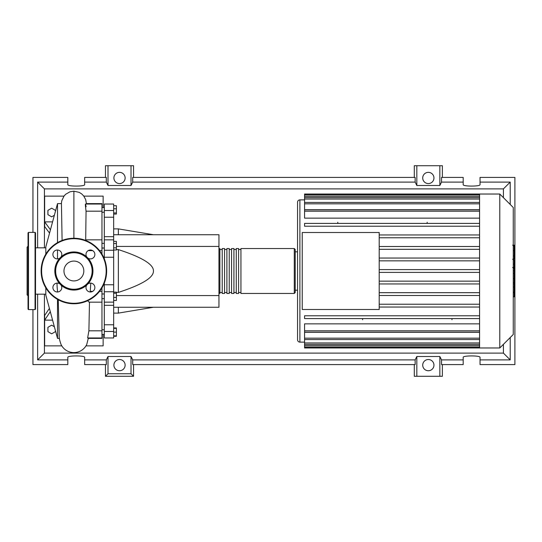 <?xml version="1.0" encoding="UTF-8"?>
<svg xmlns="http://www.w3.org/2000/svg" width="542" height="542" viewBox="0 0 542 542"><rect width="100%" height="100%" fill="white"/><g stroke="black" fill="none" stroke-linecap="round" stroke-linejoin="round"><path stroke-width="0.81" d="M101.964 298.649L104.308 298.649M101.964 293.974L104.308 293.974M113.664 234.733L218.948 234.733L218.948 246.434L116.381 246.434M218.948 246.434L218.948 307.267L113.664 307.267M218.948 295.566L116.381 295.566M116.381 292.409L118.346 292.409C141.997 284.726 153.698 277.592 153.433 271C153.698 264.408 141.997 257.274 118.346 249.591L116.381 249.591M118.346 307.267L118.346 313.113L113.664 313.113M118.346 249.591L118.346 292.409M113.664 228.887L118.346 228.887L118.346 234.733M113.664 205.723L116.381 205.723L116.381 214.07L113.664 214.07M113.664 212.952L116.381 212.952M113.664 208.778L116.381 208.778M113.664 243.527L116.381 243.527L116.381 241.366L113.664 241.366M113.664 250.011L116.381 250.011L116.381 243.527M113.664 247.85L116.381 247.85M113.664 297.429L116.381 297.429L116.381 292.138L113.664 292.138M113.664 293.256L116.381 293.256M113.664 300.485L116.381 300.485L116.381 297.429M113.664 335.85L116.381 335.85L116.381 327.93L113.664 327.93M113.664 332.104L116.381 332.104M113.664 328.364L116.381 328.364M113.664 336.277L116.381 336.277L116.381 335.85M113.664 236.678L104.308 236.678L104.308 239.842L113.664 239.842L113.664 204.043L104.308 204.043L104.308 217.22L113.664 217.22M104.308 236.678L104.308 217.22M113.664 284.76L104.308 284.76L104.308 291.745L113.664 291.745L113.664 239.842M104.308 284.76L104.308 283.154M104.308 258.846L104.308 257.24L113.664 257.24M113.664 250.255L104.308 250.255L104.308 257.24M113.664 324.78L104.308 324.78L104.308 331.467L113.664 331.467L113.664 291.745M104.308 324.78L104.308 305.322L113.664 305.322M104.308 302.124L104.308 305.322M113.664 331.467L113.664 337.957L104.308 337.957L104.308 331.467M113.664 302.124L104.308 302.158L104.308 291.745M104.308 250.255L104.308 239.842M218.948 292.524L219.883 293.459L219.883 248.541L218.948 249.476M294.279 248.541L240.939 248.541L240.939 293.459L294.279 293.459L295.214 292.524L295.214 249.476L294.279 248.541L294.279 293.459M238.595 271L238.595 248.541L236.258 248.541L236.258 293.459L238.595 293.459L238.595 271M233.92 271L233.92 248.541L231.576 248.541L231.576 293.459L233.92 293.459L233.92 271M229.239 271L229.239 248.541L226.902 248.541L226.902 293.459L229.239 293.459L229.239 271M224.557 271L224.557 248.541L222.22 248.541L222.22 293.459L224.557 293.459L224.557 271M513.26 207.505L513.26 334.495L499.785 347.971L499.785 194.029L513.26 207.505M499.785 194.029L479.575 194.029L479.575 347.971L304.57 347.971L304.57 332.314L479.575 332.314M295.214 251.813L297.551 251.813L297.551 339.787A2.337 2.337 0 0 0 299.895 342.124L299.895 199.876A2.337 2.337 0 0 0 297.551 202.213L297.551 290.187L295.214 290.187M479.575 218.141L304.57 218.141L304.57 209.781L479.575 209.781M479.575 209.686L304.57 209.686L304.57 194.917L479.575 194.917M302.233 309.489L302.233 232.511L379.204 232.511L379.204 309.489L302.233 309.489M479.575 246.502L379.204 246.502M479.575 249.313L379.204 249.313M479.575 258.053L379.204 258.053M479.575 260.858L379.204 260.858M479.575 269.598L379.204 269.598M479.575 272.402L379.204 272.402M479.575 281.142L379.204 281.142M479.575 283.947L379.204 283.947M479.575 292.687L379.204 292.687M479.575 295.498L379.204 295.498M479.575 304.231L379.204 304.231M479.575 330.816L304.57 330.816L304.57 323.859L479.575 323.859M479.575 307.043L379.204 307.043M427.164 222.254L427.164 223.412M337.795 222.254L337.795 223.412M451.967 319.746L451.967 318.588M362.591 319.746L362.591 318.588M479.575 194.029L304.57 194.029L304.57 194.917M304.57 330.816L304.57 332.219L479.575 332.219M479.575 318.588L304.57 318.588L304.57 315.776L479.575 315.776M479.575 223.412L304.57 223.412L304.57 226.224L479.575 226.224M479.575 234.957L379.204 234.957M479.575 237.769L379.204 237.769M514.195 245.519L514.195 258.29M514.195 246.122L513.26 246.122M513.26 260.18L514.195 260.18L514.195 267.538L512.617 267.538M514.195 264.117L513.26 264.117M513.26 273.121L514.195 273.121L514.195 268.344L513.26 268.344M514.195 273.121L514.195 296.833L513.26 296.833M514.195 292.768L513.26 292.768M514.195 292.118L513.26 292.118M514.195 287.009L513.26 287.009M514.195 283.933L513.26 283.933M514.195 282.585L513.26 282.585M514.195 278.642L513.26 278.642M45.819 294.164L35.521 294.164M45.819 247.836L35.521 247.836M59.444 338.377L57.513 338.377L45.819 295.099L45.819 287.87M57.513 338.377L57.513 299.367M57.513 291.982L57.513 291.203L57.594 291.982M57.14 287.125L57.513 291.203M57.513 258.9L57.513 250.018M57.513 242.633L57.513 203.623L45.819 246.901L45.819 254.13M57.513 203.623L61.442 203.623L62.1 240.445M55.406 330.586L55.406 331.65L51.666 333.811L47.92 331.65L47.92 327.327L51.666 325.166L54.363 326.724M54.363 215.276L51.666 216.834L47.92 214.673L47.92 210.35L51.666 208.189L55.406 210.35L55.406 211.414M86.273 204.043L86.341 203.623L101.964 203.623L101.964 254.13M88.339 338.377L101.964 338.377L101.964 330.816L88.895 330.816L89.484 302.016M101.964 330.816L101.964 291.366L99.545 291.366M92.702 291.366L90.25 291.366L90.792 283.114M101.964 291.366L101.964 287.87M88.163 250.634L92.702 250.634M99.545 250.634L101.964 250.634M85.69 239.984L86.056 211.184L101.964 211.184M86.056 211.184C85.101 203.88 85.135 202.41 86.158 206.773M85.277 240.289L85.622 239.842L101.964 239.842M101.964 302.158L89.051 302.158L87.669 300.715M90.019 291.969L90.25 291.366M101.964 337.957L87.635 337.957L88.895 330.816M50.291 311.664L44.647 320.132L44.647 315.451L49.417 308.418M52.581 320.132L44.647 320.132L44.647 345.864L61.795 345.864M58.238 299.773L59.186 335.904C59.037 337.686 59.661 340.552 61.056 344.509A14.227 14.227 0 0 0 86.774 344.407M50.44 229.794L44.647 221.868L44.647 226.549L49.546 233.114M63.942 196.136L44.647 196.136L44.647 221.868L52.581 221.868M83.841 196.136L103.136 196.136L103.136 207.552M103.136 334.448L103.136 345.864L85.988 345.864M28.502 232.396L35.054 232.396L35.521 232.864L35.521 309.136L35.054 309.604L28.502 309.604L28.035 309.136L28.035 232.864L28.502 232.396L28.502 309.604M28.035 246.203L27.1 247.138L27.1 294.862L28.035 295.797M28.035 291.677L28.035 295.891M35.521 291.677L35.521 287.47M28.035 287.47L28.035 246.109M54.83 271A19.058 19.058 0 0 0 59.803 283.839A4.444 4.444 0 0 0 52.906 287.545A4.444 4.444 0 0 0 57.35 291.989A4.444 4.444 0 0 0 61.05 285.085L59.803 283.839A4.444 4.444 0 0 1 61.05 285.085A19.058 19.058 0 0 0 86.734 285.085A4.444 4.444 0 0 0 90.433 291.989A4.444 4.444 0 0 0 92.533 283.629A4.444 4.444 0 0 0 87.98 283.839L86.734 285.085A4.444 4.444 0 0 1 87.98 283.839A19.058 19.058 0 0 0 87.98 258.161A4.444 4.444 0 0 1 86.734 256.915A19.058 19.058 0 0 0 61.05 256.915A4.444 4.444 0 0 1 59.803 258.161A19.058 19.058 0 0 0 54.83 271M92.14 271A18.252 18.252 0 0 1 73.888 289.252A18.252 18.252 0 0 1 55.643 271A18.252 18.252 0 0 1 73.888 252.748A18.252 18.252 0 0 1 92.14 271M61.795 254.455A4.444 4.444 0 0 0 57.35 250.011A4.444 4.444 0 0 0 55.243 258.371A4.444 4.444 0 0 0 59.803 258.161L61.05 256.915A4.444 4.444 0 0 0 61.795 254.455M94.877 254.455A4.444 4.444 0 0 0 90.433 250.011A4.444 4.444 0 0 0 86.734 256.915L87.98 258.161A4.444 4.444 0 0 0 94.877 254.455M83.814 271A9.919 9.919 0 0 0 73.888 261.081A9.919 9.919 0 0 0 63.97 271A9.919 9.919 0 0 0 73.888 280.919A9.919 9.919 0 0 0 83.814 271M41.138 271A32.757 32.757 0 0 1 73.888 238.243A32.757 32.757 0 0 1 106.645 271A32.757 32.757 0 0 1 73.888 303.757A32.757 32.757 0 0 1 41.138 271M125.127 365.125A5.616 5.616 0 0 1 119.511 370.742A5.616 5.616 0 0 1 113.901 365.125A5.616 5.616 0 0 1 119.511 359.515A5.616 5.616 0 0 1 125.127 365.125M433.952 365.125A5.616 5.616 0 0 1 428.336 370.742A5.616 5.616 0 0 1 422.719 365.125A5.616 5.616 0 0 1 428.336 359.515A5.616 5.616 0 0 1 433.952 365.125M125.127 177.959A5.616 5.616 0 0 1 119.511 183.575A5.616 5.616 0 0 1 113.901 177.959A5.616 5.616 0 0 1 119.511 172.349A5.616 5.616 0 0 1 125.127 177.959M433.952 177.959A5.616 5.616 0 0 1 428.336 183.575A5.616 5.616 0 0 1 422.719 177.959A5.616 5.616 0 0 1 428.336 172.349A5.616 5.616 0 0 1 433.952 177.959M463.193 359.902L441.527 359.902L441.527 364.583L463.193 364.583L463.193 357.354C462.787 355.444 480.449 355.444 480.043 357.354L480.043 364.583L514.9 364.583L514.9 177.417L480.043 177.417L480.043 184.646C480.449 186.556 462.787 186.556 463.193 184.646L463.193 177.417L441.527 177.417L441.527 182.098L463.193 182.098M105.473 177.417L105.473 165.716L108.007 165.716L108.007 185.493L106.32 182.098L106.32 177.417L84.654 177.417L84.654 184.646C85.06 186.556 67.404 186.556 67.811 184.646L67.811 177.417L32.947 177.417L32.947 232.396M442.374 177.417L442.374 165.716L439.847 165.716L439.847 185.493L416.825 185.493L415.145 182.098L415.145 177.417L132.709 177.417L132.709 182.098L131.022 185.493L131.022 165.716L133.549 165.716L133.549 177.417M414.298 177.417L414.298 165.716L416.825 165.716L416.825 185.493M442.374 364.583L442.374 376.284L414.298 376.284L414.298 364.583M133.549 364.583L133.549 376.284L105.473 376.284L105.473 364.583M480.043 182.098L510.218 182.098L510.218 204.463M510.218 337.537L510.218 359.902L480.043 359.902M32.947 309.604L32.947 364.583L67.811 364.583L67.811 357.354C67.404 355.444 85.06 355.444 84.654 357.354L84.654 364.583L106.32 364.583L106.32 359.902L84.654 359.902M84.654 182.098L106.32 182.098M67.811 359.902L37.628 359.902L37.628 294.164M37.628 247.836L37.628 182.098L67.811 182.098M439.847 165.716L416.825 165.716M441.527 182.098L439.847 185.493M131.022 185.493L108.007 185.493M131.022 165.716L108.007 165.716M106.32 359.902L108.007 356.507L131.022 356.507L132.709 359.902L132.709 364.583L415.145 364.583L415.145 359.902L416.825 356.507L416.825 376.284M416.825 356.507L439.847 356.507L439.847 376.284M439.847 356.507L441.527 359.902M510.218 359.902L503.423 353.106L44.424 353.106L44.424 294.164M37.628 359.902L44.424 353.106M415.145 359.902L132.709 359.902M132.709 182.098L415.145 182.098M133.549 376.284L131.022 373.75L108.007 373.75L105.473 376.284M108.007 356.507L108.007 373.75M131.022 356.507L131.022 373.75M510.218 182.098L503.423 188.894L503.423 197.667M503.423 344.333L503.423 353.106M44.424 247.836L44.424 188.894L503.423 188.894M37.628 182.098L44.424 188.894M113.664 210.533L104.308 210.533M479.575 196.319L304.57 196.319M479.575 211.184L304.57 211.184M479.575 199.049L304.57 199.049M479.575 203.839L304.57 203.839M479.575 345.681L304.57 345.681M479.575 342.95L304.57 342.95M479.575 338.161L304.57 338.161M514.195 258.886L513.26 258.886M514.195 255.905L513.26 255.905M514.195 250.655L513.26 250.655M514.195 267.436L513.26 267.436M514.195 270.736L513.26 270.736M514.195 273.419L513.26 273.419M73.888 238.243L73.888 191.17L79.247 192.383L81.646 193.88L83.644 195.886L85.67 199.571L86.402 203.623M35.054 232.396L35.054 309.604M106.178 271A32.283 32.283 0 0 0 73.888 238.717A32.283 32.283 0 0 0 41.605 271A32.283 32.283 0 0 0 73.888 303.283A32.283 32.283 0 0 0 106.178 271M104.308 329.766L101.964 329.766M104.308 248.026L101.964 248.026M104.308 212.234L101.964 212.234M153.433 307.267L118.346 313.113M153.433 234.733L118.346 228.887M104.308 207.552L101.964 207.552M104.308 243.351L101.964 243.351M104.308 334.448L101.964 334.448M222.22 292.524L219.883 292.524M226.902 292.524L224.557 292.524M231.576 292.524L229.239 292.524M236.258 292.524L233.92 292.524M240.939 292.524L238.595 292.524M240.939 249.476L238.595 249.476M236.258 249.476L233.92 249.476M231.576 249.476L229.239 249.476M226.902 249.476L224.557 249.476M222.22 249.476L219.883 249.476M299.895 199.876L304.57 199.876M299.895 342.124L304.57 342.124M304.57 197.64L479.575 197.64M304.57 202.437L479.575 202.437M479.575 347.083L304.57 347.083M479.575 344.36L304.57 344.36M479.575 339.563L304.57 339.563M479.575 347.971L499.785 347.971M512.617 245.167L514.195 245.167M512.617 259.245L514.195 259.245M85.379 204.043L101.964 204.043M88.393 337.957L86.727 344.509M57.14 287.274L56.991 283.114M61.381 203.623L61.761 200.784L64.091 195.94L65.711 194.239L69.925 191.821L73.888 191.17"/></g></svg>
